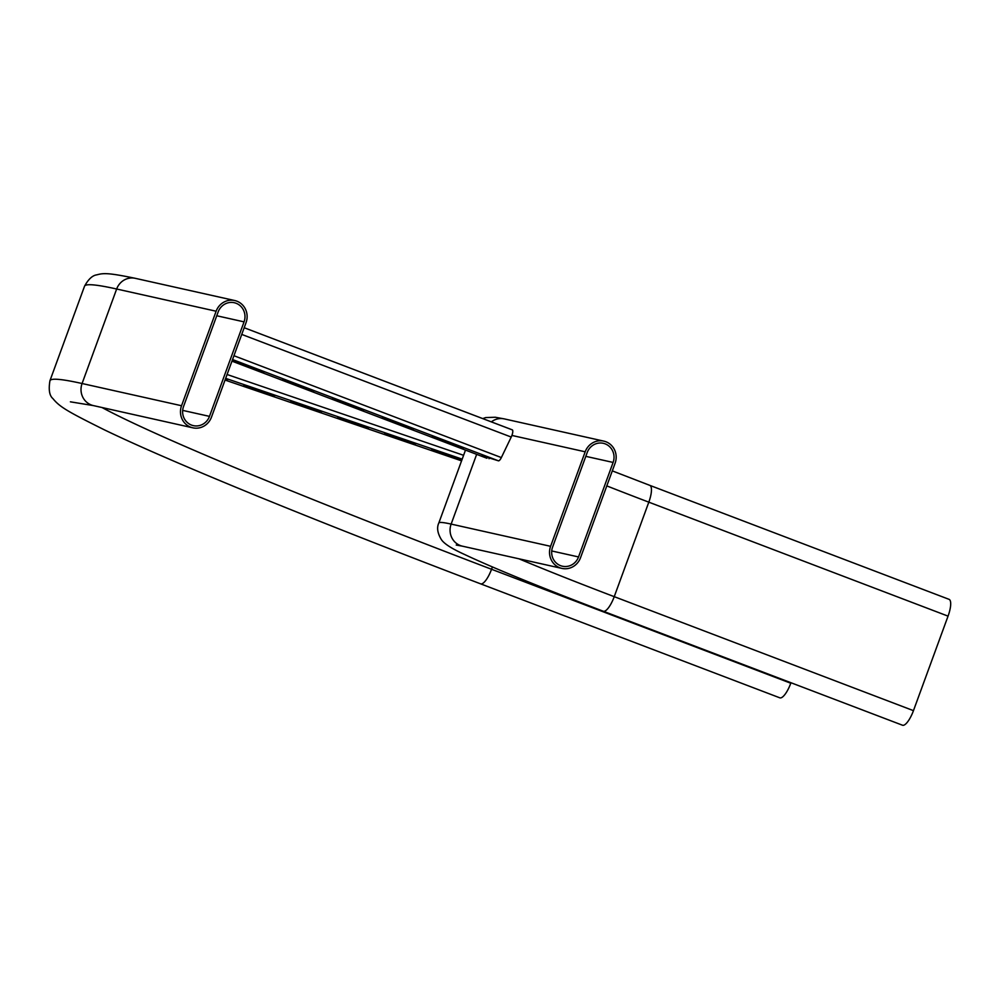 <?xml version="1.0" encoding="UTF-8"?>
<svg xmlns="http://www.w3.org/2000/svg" width="999" height="999" viewBox="0 0 999 999"><rect width="100%" height="100%" fill="white"/><g stroke="black" fill="none" stroke-linecap="round" stroke-linejoin="round"><path stroke-width="1.5" d="M615.109 463.199L580.531 557.704A16.783 15.996 -77.4 0 1 561.9 568.394A16.783 15.996 -77.4 0 1 550.599 546.316L585.189 451.798A16.783 15.996 -77.4 0 1 603.808 441.121A16.783 15.996 -77.4 0 1 615.109 463.199M552.597 547.065L587.187 452.559A14.548 13.861 -77.4 0 1 603.321 443.306A14.548 13.861 -77.4 0 1 613.111 462.437L578.533 556.942A14.548 13.861 -77.4 0 1 562.387 566.208A14.548 13.861 -77.4 0 1 552.597 547.065M606.805 485.901A223.826 9.316 20.1 0 0 648.813 502.16A16.783 5.045 110.9 0 0 649.812 485.364L949.05 599.338A16.783 5.045 110.9 0 1 948.051 616.133L913.461 710.651A16.783 5.045 110.9 0 1 902.509 725.224L603.284 611.238C538.861 586.65 492.644 567.732 464.61 554.495C451.873 548.726 444.13 543.768 441.383 539.61C437.487 533.179 436.638 527.647 438.811 523.014A257.405 10.714 20.1 0 1 451.136 524.088L476.66 454.345M216.134 311.226L181.543 405.731A16.783 15.996 102.6 0 0 192.844 427.822A16.783 15.996 102.6 0 0 211.476 417.132L246.054 322.627A16.783 15.996 102.6 0 0 234.753 300.537A16.783 15.996 102.6 0 0 216.134 311.226L116.658 289.011A671.49 27.935 -159.9 0 0 84.54 286.201C88.399 279.158 92.532 275.362 96.915 274.825C103.584 272.977 108.604 272.789 135.277 278.321A16.783 15.996 102.6 0 0 116.658 289.011L82.08 383.516A671.49 27.935 -159.9 0 0 49.95 380.706C48.439 389.66 49.413 395.616 52.897 398.576C59.765 407.018 67.595 411.526 104.57 429.932C171.766 462.275 312.387 519.805 480.594 583.841L779.832 697.826A16.783 5.045 -69.1 0 0 790.783 683.241L790.971 682.729M183.541 406.493A14.548 13.861 102.6 0 0 193.344 425.636A14.548 13.861 102.6 0 0 209.478 416.371L244.056 321.865A14.548 13.861 102.6 0 0 234.266 302.722A14.548 13.861 102.6 0 0 218.132 311.988L183.541 406.493M512.25 429.832L244.193 327.734L512.175 429.82A5.594 1.686 110.9 0 1 512.25 429.832A5.594 1.686 110.9 0 1 511.913 435.439A5.594 1.686 110.9 0 1 511.226 437.062L501.348 457.579A5.594 1.686 110.9 0 1 498.451 460.826L482.13 455.694L486.925 458.254A5.594 1.686 110.9 0 1 486.85 458.229A5.594 1.686 110.9 0 1 486.788 458.204M298.526 386.163L282.63 379.707L305.819 387.787L313.736 391.208L298.526 386.163L298.901 385.152M398.276 424.15L382.38 417.694L405.569 425.786L413.486 429.195L398.276 424.15L398.638 423.139M448.151 443.144L432.255 436.688L455.444 444.78L463.349 448.189L448.151 443.144L448.514 442.145M348.401 405.157L332.505 398.701L355.694 406.78L363.611 410.202L348.401 405.157L348.776 404.145M248.651 367.157L232.767 360.701L255.956 368.793L263.861 372.202L248.651 367.157L249.026 366.158M489.06 458.728L489.385 457.842M461.738 460.389L431.768 449.425L461.85 460.077M344.18 419.18L368.431 428.359L354.533 423.938L337.799 417.32L344.18 419.18M250.2 387.075L274.463 396.253L260.564 391.833L243.818 385.227L250.2 387.075M225.387 379.121L227.472 380.194L225.175 379.682M297.19 403.121L321.441 412.3L307.542 407.879L290.809 401.273L297.19 403.121M391.158 435.227L415.422 444.405L401.523 439.985L384.777 433.379L391.158 435.227M491.333 421.878A16.783 15.996 -77.4 0 1 504.333 418.906L603.808 441.121M511.913 435.439L585.189 451.798M456.231 545.042L462.437 546.178A16.783 15.996 -77.4 0 1 451.136 524.088L550.599 546.316M585.801 456.343L613.111 462.437M551.723 550.961L578.533 556.942M948.051 616.133L648.813 502.16L614.235 596.665A223.826 9.316 20.1 0 1 518.943 558.803M913.461 710.651L614.235 596.665A16.783 5.045 110.9 0 1 603.284 611.238M480.594 583.841A16.783 5.045 -69.1 0 0 491.545 569.268L492.395 566.957M102.023 407.53A637.911 26.536 -159.9 0 0 491.545 569.268L790.783 683.241M181.543 405.731L82.08 383.516A16.783 15.996 102.6 0 0 93.382 405.594L70.392 401.823M182.68 410.389L209.478 416.371M216.746 315.759L244.056 321.865M486.85 458.229L231.955 361.139L486.925 458.254M232.542 359.54L498.451 460.826M233.941 355.719L501.348 457.579M241.746 334.415L511.226 437.062M440.497 439.185L440.172 440.109M390.634 420.192L390.297 421.116M340.759 401.198L340.422 402.11M290.884 382.205L290.547 383.117M241.009 363.199L240.672 364.123M462.187 459.14L225.662 378.334M461.563 460.851L225.037 380.057L461.563 460.851M463.598 455.307L227.073 374.5M268.394 393.544L268.082 394.405M260.951 390.771L260.564 391.833M315.372 409.602L315.06 410.452M307.929 406.818L307.542 407.879M362.362 425.649L362.05 426.498M354.92 422.877L354.533 423.938M409.353 441.695L409.041 442.557M401.91 438.923L401.523 439.985M456.343 457.754L456.031 458.603M448.901 454.97L448.514 456.031M462.437 546.178L561.9 568.394M649.812 485.364L612.3 470.879M482.742 418.593L485.726 417.57L495.267 417.245L504.333 418.906M438.811 523.014L465.497 450.099M84.54 286.201L49.95 380.706M93.382 405.594L192.844 427.822M135.277 278.321L234.753 300.537"/></g></svg>
